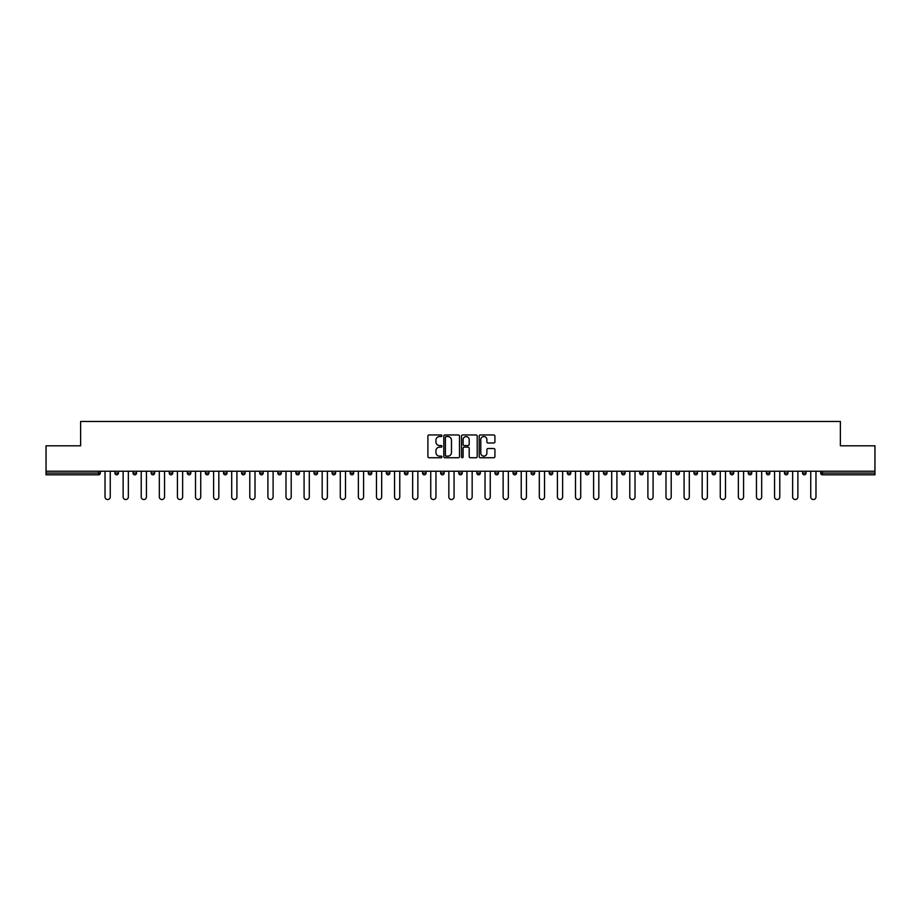 <?xml version="1.0" encoding="UTF-8"?>
<svg xmlns="http://www.w3.org/2000/svg" width="921" height="921" viewBox="0 0 921 921"><rect width="100%" height="100%" fill="white"/><g stroke="black" fill="none" stroke-linecap="round" stroke-linejoin="round"><path stroke-width="1.38" d="M441.942 435.76A0.794 0.794 0 0 0 441.147 434.965L429.048 434.965A1.14 1.14 0 0 0 427.908 436.105L427.908 456.597A1.14 1.14 0 0 0 429.048 457.737L441.147 457.737A0.794 0.794 0 0 0 441.942 456.943A0.794 0.794 0 0 0 441.147 456.137L439.582 456.137A3.638 3.638 0 0 1 435.932 452.499L435.932 450.783A3.638 3.638 0 0 1 439.582 447.146L441.147 447.146A0.794 0.794 0 0 0 441.942 446.351A0.794 0.794 0 0 0 441.147 445.557L439.582 445.557A3.638 3.638 0 0 1 435.932 441.907L435.932 440.203A3.638 3.638 0 0 1 439.582 436.554L441.147 436.554A0.794 0.794 0 0 0 441.942 435.76M493.771 442.989A1.14 1.14 0 0 0 494.911 441.85L494.911 436.105A1.14 1.14 0 0 0 493.771 434.965L480.336 434.965A1.14 1.14 0 0 0 479.196 436.105L479.196 456.597A1.14 1.14 0 0 0 480.336 457.737L493.771 457.737A1.14 1.14 0 0 0 494.911 456.597L494.911 449.655A1.14 1.14 0 0 0 493.771 448.515L488.026 448.515A1.14 1.14 0 0 0 486.887 449.655L486.887 453.097A3.051 3.051 0 0 1 483.836 456.137A3.051 3.051 0 0 1 480.797 453.097L480.797 439.605A3.051 3.051 0 0 1 483.836 436.554A3.051 3.051 0 0 1 486.887 439.605L486.887 441.85A1.14 1.14 0 0 0 488.026 442.989L493.771 442.989M46.05 471.23L46.05 445.822L80.622 445.822L80.622 421.473L840.378 421.473L840.378 445.822L874.95 445.822L874.95 471.23L46.05 471.23L46.05 473.083L98.593 473.083L98.593 471.23M459.498 436.105A1.14 1.14 0 0 0 458.37 434.965L444.935 434.965A1.14 1.14 0 0 0 443.795 436.105L443.795 456.597A1.14 1.14 0 0 0 444.935 457.737L458.37 457.737A1.14 1.14 0 0 0 459.498 456.597L459.498 436.105M462.63 434.965L476.065 434.965A1.14 1.14 0 0 1 477.205 436.105L477.205 456.597A1.14 1.14 0 0 1 476.065 457.737L470.32 457.737A1.14 1.14 0 0 1 469.18 456.597L469.18 448.285A1.14 1.14 0 0 0 468.041 447.146L464.23 447.146A1.14 1.14 0 0 0 463.09 448.285L463.09 456.943A0.794 0.794 0 0 1 462.296 457.737A0.794 0.794 0 0 1 461.502 456.943L461.502 436.105A1.14 1.14 0 0 1 462.63 434.965M100.331 471.23L100.331 473.083A1.738 1.738 0 0 1 98.593 474.822L46.05 474.822L46.05 473.083M874.95 471.23L874.95 474.822L822.407 474.822A1.738 1.738 0 0 1 820.669 473.083L820.669 471.23M114.952 473.083A1.738 1.738 0 0 0 116.691 474.822A1.738 1.738 0 0 0 118.429 473.083L118.429 471.23L118.429 473.083L114.952 473.083A1.738 1.738 0 0 0 116.691 474.822A1.738 1.738 0 0 1 114.952 473.083L114.952 471.23M98.593 474.822A1.738 1.738 0 0 0 100.331 473.083A1.738 1.738 0 0 1 98.593 474.822L98.593 473.083L100.331 473.083M133.05 471.23L133.05 473.083L133.05 471.23M136.527 471.23L136.527 473.083L136.527 471.23M151.136 473.083A1.738 1.738 0 0 0 152.886 474.822A1.738 1.738 0 0 0 154.624 473.083A1.738 1.738 0 0 1 152.886 474.822A1.738 1.738 0 0 0 154.624 473.083L154.624 471.23L154.624 473.083L151.136 473.083A1.738 1.738 0 0 0 152.886 474.822A1.738 1.738 0 0 1 151.136 473.083L151.136 471.23M169.234 471.23L169.234 473.083L169.234 471.23M172.722 471.23L172.722 473.083A1.738 1.738 0 0 1 170.972 474.822A1.738 1.738 0 0 1 169.234 473.083A1.738 1.738 0 0 0 170.972 474.822A1.738 1.738 0 0 0 172.722 473.083A1.738 1.738 0 0 1 170.972 474.822A1.738 1.738 0 0 1 169.234 473.083L172.722 473.083M187.331 473.083A1.738 1.738 0 0 0 189.07 474.822A1.738 1.738 0 0 0 190.808 473.083A1.738 1.738 0 0 1 189.07 474.822A1.738 1.738 0 0 0 190.808 473.083L190.808 471.23L190.808 473.083L187.331 473.083A1.738 1.738 0 0 0 189.07 474.822A1.738 1.738 0 0 1 187.331 473.083L187.331 471.23M208.906 471.23L208.906 473.083A1.738 1.738 0 0 1 207.167 474.822A1.738 1.738 0 0 1 205.429 473.083L205.429 471.23M225.265 474.822A1.738 1.738 0 0 0 227.003 473.083L227.003 471.23L227.003 473.083A1.738 1.738 0 0 1 225.265 474.822A1.738 1.738 0 0 1 223.527 473.083L223.527 471.23M245.101 471.23L245.101 473.083A1.738 1.738 0 0 1 243.363 474.822A1.738 1.738 0 0 1 241.613 473.083L241.613 471.23M263.187 471.23L263.187 473.083A1.738 1.738 0 0 1 261.449 474.822A1.738 1.738 0 0 1 259.71 473.083L259.71 471.23M279.547 474.822A1.738 1.738 0 0 0 281.285 473.083L281.285 471.23L281.285 473.083A1.738 1.738 0 0 1 279.547 474.822A1.738 1.738 0 0 1 277.808 473.083L277.808 471.23M299.383 471.23L299.383 473.083A1.738 1.738 0 0 1 297.644 474.822A1.738 1.738 0 0 1 295.906 473.083L295.906 471.23M314.003 471.23L314.003 473.083L314.003 471.23M317.48 471.23L317.48 473.083A1.738 1.738 0 0 1 315.742 474.822A1.738 1.738 0 0 1 314.003 473.083L317.48 473.083A1.738 1.738 0 0 1 315.742 474.822M335.578 471.23L335.578 473.083L332.09 473.083A1.738 1.738 0 0 0 333.828 474.822A1.738 1.738 0 0 1 332.09 473.083L332.09 471.23M353.664 471.23L353.664 473.083A1.738 1.738 0 0 1 351.926 474.822A1.738 1.738 0 0 1 350.187 473.083L350.187 471.23M371.762 471.23L371.762 473.083A1.738 1.738 0 0 1 370.023 474.822A1.738 1.738 0 0 1 368.285 473.083L368.285 471.23M386.383 471.23L386.383 473.083L386.383 471.23M389.859 471.23L389.859 473.083A1.738 1.738 0 0 1 388.121 474.822A1.738 1.738 0 0 1 386.383 473.083L389.859 473.083A1.738 1.738 0 0 1 388.121 474.822M406.219 474.822A1.738 1.738 0 0 0 407.957 473.083L407.957 471.23L407.957 473.083A1.738 1.738 0 0 1 406.219 474.822A1.738 1.738 0 0 1 404.48 473.083L404.48 471.23M426.055 471.23L426.055 473.083A1.738 1.738 0 0 1 424.305 474.822A1.738 1.738 0 0 1 422.566 473.083L422.566 471.23M444.141 471.23L444.141 473.083A1.738 1.738 0 0 1 442.402 474.822A1.738 1.738 0 0 1 440.664 473.083L440.664 471.23M458.762 471.23L458.762 473.083L458.762 471.23M462.238 471.23L462.238 473.083A1.738 1.738 0 0 1 460.5 474.822A1.738 1.738 0 0 1 458.762 473.083L462.238 473.083A1.738 1.738 0 0 1 460.5 474.822M476.859 471.23L476.859 473.083L476.859 471.23M480.336 471.23L480.336 473.083A1.738 1.738 0 0 1 478.598 474.822A1.738 1.738 0 0 1 476.859 473.083L480.336 473.083A1.738 1.738 0 0 1 478.598 474.822M494.945 471.23L494.945 473.083L494.945 471.23M498.434 471.23L498.434 473.083L498.434 471.23M513.043 471.23L513.043 473.083L513.043 471.23M516.52 471.23L516.52 473.083L516.52 471.23M534.617 471.23L534.617 473.083A1.738 1.738 0 0 1 532.879 474.822A1.738 1.738 0 0 1 531.141 473.083L531.141 471.23M552.715 471.23L552.715 473.083L549.238 473.083A1.738 1.738 0 0 0 550.977 474.822A1.738 1.738 0 0 1 549.238 473.083L549.238 471.23M570.813 471.23L570.813 473.083A1.738 1.738 0 0 1 569.074 474.822A1.738 1.738 0 0 1 567.336 473.083L567.336 471.23M585.422 471.23L585.422 473.083L585.422 471.23M588.91 471.23L588.91 473.083L588.91 471.23M606.997 471.23L606.997 473.083A1.738 1.738 0 0 1 605.258 474.822A1.738 1.738 0 0 1 603.52 473.083L603.52 471.23M625.094 471.23L625.094 473.083L621.617 473.083A1.738 1.738 0 0 0 623.356 474.822A1.738 1.738 0 0 1 621.617 473.083L621.617 471.23M643.192 471.23L643.192 473.083A1.738 1.738 0 0 1 641.453 474.822A1.738 1.738 0 0 1 639.715 473.083L639.715 471.23M661.29 471.23L661.29 473.083L657.813 473.083A1.738 1.738 0 0 0 659.551 474.822A1.738 1.738 0 0 1 657.813 473.083L657.813 471.23M679.387 471.23L679.387 473.083A1.738 1.738 0 0 1 677.637 474.822A1.738 1.738 0 0 1 675.899 473.083L675.899 471.23M697.473 471.23L697.473 473.083L693.997 473.083A1.738 1.738 0 0 0 695.735 474.822A1.738 1.738 0 0 1 693.997 473.083L693.997 471.23M715.571 471.23L715.571 473.083A1.738 1.738 0 0 1 713.833 474.822A1.738 1.738 0 0 1 712.094 473.083L712.094 471.23M733.669 471.23L733.669 473.083L730.192 473.083A1.738 1.738 0 0 0 731.93 474.822A1.738 1.738 0 0 1 730.192 473.083L730.192 471.23M751.766 471.23L751.766 473.083L748.278 473.083A1.738 1.738 0 0 0 750.028 474.822A1.738 1.738 0 0 1 748.278 473.083L748.278 471.23M769.864 471.23L769.864 473.083L766.376 473.083A1.738 1.738 0 0 0 768.114 474.822A1.738 1.738 0 0 1 766.376 473.083L766.376 471.23M787.95 471.23L787.95 473.083A1.738 1.738 0 0 1 786.212 474.822A1.738 1.738 0 0 1 784.473 473.083L784.473 471.23M806.048 471.23L806.048 473.083A1.738 1.738 0 0 1 804.309 474.822A1.738 1.738 0 0 1 802.571 473.083L802.571 471.23M134.788 474.822A1.738 1.738 0 0 1 133.05 473.083L136.527 473.083A1.738 1.738 0 0 1 134.788 474.822A1.738 1.738 0 0 0 136.527 473.083A1.738 1.738 0 0 1 134.788 474.822M333.828 474.822A1.738 1.738 0 0 0 335.578 473.083A1.738 1.738 0 0 1 333.828 474.822A1.738 1.738 0 0 1 332.09 473.083M496.695 474.822A1.738 1.738 0 0 1 494.945 473.083A1.738 1.738 0 0 0 496.695 474.822A1.738 1.738 0 0 0 498.434 473.083A1.738 1.738 0 0 1 496.695 474.822A1.738 1.738 0 0 1 494.945 473.083L498.434 473.083M514.781 474.822A1.738 1.738 0 0 1 513.043 473.083A1.738 1.738 0 0 0 514.781 474.822A1.738 1.738 0 0 0 516.52 473.083A1.738 1.738 0 0 1 514.781 474.822A1.738 1.738 0 0 1 513.043 473.083L516.52 473.083A1.738 1.738 0 0 1 514.781 474.822M552.715 473.083A1.738 1.738 0 0 1 550.977 474.822A1.738 1.738 0 0 0 552.715 473.083A1.738 1.738 0 0 1 550.977 474.822A1.738 1.738 0 0 1 549.238 473.083M587.172 474.822A1.738 1.738 0 0 1 585.422 473.083A1.738 1.738 0 0 0 587.172 474.822A1.738 1.738 0 0 0 588.91 473.083A1.738 1.738 0 0 1 587.172 474.822A1.738 1.738 0 0 1 585.422 473.083L588.91 473.083M623.356 474.822A1.738 1.738 0 0 0 625.094 473.083A1.738 1.738 0 0 1 623.356 474.822A1.738 1.738 0 0 1 621.617 473.083M661.29 473.083A1.738 1.738 0 0 1 659.551 474.822A1.738 1.738 0 0 0 661.29 473.083A1.738 1.738 0 0 1 659.551 474.822A1.738 1.738 0 0 1 657.813 473.083M695.735 474.822A1.738 1.738 0 0 0 697.473 473.083A1.738 1.738 0 0 1 695.735 474.822A1.738 1.738 0 0 1 693.997 473.083M713.833 474.822A1.738 1.738 0 0 0 715.571 473.083A1.738 1.738 0 0 1 713.833 474.822M731.93 474.822A1.738 1.738 0 0 0 733.669 473.083A1.738 1.738 0 0 1 731.93 474.822A1.738 1.738 0 0 1 730.192 473.083M750.028 474.822A1.738 1.738 0 0 0 751.766 473.083A1.738 1.738 0 0 1 750.028 474.822A1.738 1.738 0 0 1 748.278 473.083M768.114 474.822A1.738 1.738 0 0 0 769.864 473.083A1.738 1.738 0 0 1 768.114 474.822A1.738 1.738 0 0 1 766.376 473.083M446.178 436.554A0.794 0.794 0 0 0 445.384 437.348L445.384 455.342A0.794 0.794 0 0 0 446.178 456.137L447.836 456.137A3.638 3.638 0 0 0 451.474 452.499L451.474 440.203A3.638 3.638 0 0 0 447.836 436.554L446.178 436.554M469.18 439.662A3.051 3.051 0 0 0 466.141 436.612A3.051 3.051 0 0 0 463.09 439.662L463.09 444.417A1.14 1.14 0 0 0 464.23 445.557L468.041 445.557A1.14 1.14 0 0 0 469.18 444.417L469.18 439.662M105.029 496.926L105.029 471.23L105.029 496.926A2.613 2.613 0 0 0 107.642 499.527A2.613 2.613 0 0 0 110.255 496.926L110.255 471.23M123.126 496.926L123.126 471.23L123.126 496.926A2.613 2.613 0 0 0 125.74 499.527A2.613 2.613 0 0 0 128.353 496.926L128.353 471.23M141.224 496.926L141.224 471.23L141.224 496.926A2.613 2.613 0 0 0 143.837 499.527A2.613 2.613 0 0 0 146.439 496.926L146.439 471.23M159.321 496.926L159.321 471.23L159.321 496.926A2.613 2.613 0 0 0 161.923 499.527A2.613 2.613 0 0 0 164.537 496.926L164.537 471.23M177.419 496.926L177.419 471.23L177.419 496.926A2.613 2.613 0 0 0 180.021 499.527A2.613 2.613 0 0 0 182.634 496.926L182.634 471.23M195.505 496.926L195.505 471.23L195.505 496.926A2.613 2.613 0 0 0 198.119 499.527A2.613 2.613 0 0 0 200.732 496.926L200.732 471.23M213.603 496.926L213.603 471.23L213.603 496.926A2.613 2.613 0 0 0 216.216 499.527A2.613 2.613 0 0 0 218.83 496.926L218.83 471.23M231.701 496.926L231.701 471.23L231.701 496.926A2.613 2.613 0 0 0 234.314 499.527A2.613 2.613 0 0 0 236.916 496.926L236.916 471.23M249.798 496.926L249.798 471.23L249.798 496.926A2.613 2.613 0 0 0 252.4 499.527A2.613 2.613 0 0 0 255.013 496.926L255.013 471.23M267.896 496.926L267.896 471.23L267.896 496.926A2.613 2.613 0 0 0 270.498 499.527A2.613 2.613 0 0 0 273.111 496.926L273.111 471.23M285.982 496.926L285.982 471.23L285.982 496.926A2.613 2.613 0 0 0 288.595 499.527A2.613 2.613 0 0 0 291.209 496.926L291.209 471.23M304.08 496.926L304.08 471.23L304.08 496.926A2.613 2.613 0 0 0 306.693 499.527A2.613 2.613 0 0 0 309.295 496.926L309.295 471.23M322.177 496.926L322.177 471.23L322.177 496.926A2.613 2.613 0 0 0 324.791 499.527A2.613 2.613 0 0 0 327.392 496.926L327.392 471.23M340.275 496.926L340.275 471.23L340.275 496.926A2.613 2.613 0 0 0 342.877 499.527A2.613 2.613 0 0 0 345.49 496.926L345.49 471.23M358.361 496.926L358.361 471.23L358.361 496.926A2.613 2.613 0 0 0 360.974 499.527A2.613 2.613 0 0 0 363.588 496.926L363.588 471.23M376.459 496.926L376.459 471.23L376.459 496.926A2.613 2.613 0 0 0 379.072 499.527A2.613 2.613 0 0 0 381.685 496.926L381.685 471.23M394.556 496.926L394.556 471.23L394.556 496.926A2.613 2.613 0 0 0 397.17 499.527A2.613 2.613 0 0 0 399.772 496.926L399.772 471.23M412.654 496.926L412.654 471.23L412.654 496.926A2.613 2.613 0 0 0 415.267 499.527A2.613 2.613 0 0 0 417.869 496.926L417.869 471.23M430.752 496.926L430.752 471.23L430.752 496.926A2.613 2.613 0 0 0 433.354 499.527A2.613 2.613 0 0 0 435.967 496.926L435.967 471.23M448.838 496.926L448.838 471.23L448.838 496.926A2.613 2.613 0 0 0 451.451 499.527A2.613 2.613 0 0 0 454.065 496.926L454.065 471.23M466.935 496.926L466.935 471.23L466.935 496.926A2.613 2.613 0 0 0 469.549 499.527A2.613 2.613 0 0 0 472.162 496.926L472.162 471.23M485.033 496.926L485.033 471.23L485.033 496.926A2.613 2.613 0 0 0 487.646 499.527A2.613 2.613 0 0 0 490.248 496.926L490.248 471.23M503.131 496.926L503.131 471.23L503.131 496.926A2.613 2.613 0 0 0 505.733 499.527A2.613 2.613 0 0 0 508.346 496.926L508.346 471.23M521.228 496.926L521.228 471.23L521.228 496.926A2.613 2.613 0 0 0 523.83 499.527A2.613 2.613 0 0 0 526.444 496.926L526.444 471.23M539.315 496.926L539.315 471.23L539.315 496.926A2.613 2.613 0 0 0 541.928 499.527A2.613 2.613 0 0 0 544.541 496.926L544.541 471.23M557.412 496.926L557.412 471.23L557.412 496.926A2.613 2.613 0 0 0 560.026 499.527A2.613 2.613 0 0 0 562.639 496.926L562.639 471.23M575.51 496.926L575.51 471.23L575.51 496.926A2.613 2.613 0 0 0 578.123 499.527A2.613 2.613 0 0 0 580.725 496.926L580.725 471.23M593.608 496.926L593.608 471.23L593.608 496.926A2.613 2.613 0 0 0 596.209 499.527A2.613 2.613 0 0 0 598.823 496.926L598.823 471.23M611.705 496.926L611.705 471.23L611.705 496.926A2.613 2.613 0 0 0 614.307 499.527A2.613 2.613 0 0 0 616.92 496.926L616.92 471.23M629.791 496.926L629.791 471.23L629.791 496.926A2.613 2.613 0 0 0 632.405 499.527A2.613 2.613 0 0 0 635.018 496.926L635.018 471.23M647.889 496.926L647.889 471.23L647.889 496.926A2.613 2.613 0 0 0 650.502 499.527A2.613 2.613 0 0 0 653.104 496.926L653.104 471.23M665.987 496.926L665.987 471.23L665.987 496.926A2.613 2.613 0 0 0 668.6 499.527A2.613 2.613 0 0 0 671.202 496.926L671.202 471.23M684.084 496.926L684.084 471.23L684.084 496.926A2.613 2.613 0 0 0 686.686 499.527A2.613 2.613 0 0 0 689.299 496.926L689.299 471.23M702.17 496.926L702.17 471.23L702.17 496.926A2.613 2.613 0 0 0 704.784 499.527A2.613 2.613 0 0 0 707.397 496.926L707.397 471.23M720.268 496.926L720.268 471.23L720.268 496.926A2.613 2.613 0 0 0 722.881 499.527A2.613 2.613 0 0 0 725.495 496.926L725.495 471.23M738.366 496.926L738.366 471.23L738.366 496.926A2.613 2.613 0 0 0 740.979 499.527A2.613 2.613 0 0 0 743.581 496.926L743.581 471.23M756.463 496.926L756.463 471.23L756.463 496.926A2.613 2.613 0 0 0 759.077 499.527A2.613 2.613 0 0 0 761.679 496.926L761.679 471.23M774.561 496.926L774.561 471.23L774.561 496.926A2.613 2.613 0 0 0 777.163 499.527A2.613 2.613 0 0 0 779.776 496.926L779.776 471.23M792.647 496.926L792.647 471.23L792.647 496.926A2.613 2.613 0 0 0 795.26 499.527A2.613 2.613 0 0 0 797.874 496.926L797.874 471.23M810.745 496.926L810.745 471.23L810.745 496.926A2.613 2.613 0 0 0 813.358 499.527A2.613 2.613 0 0 0 815.971 496.926L815.971 471.23M822.407 471.23L822.407 473.083L874.95 473.083M820.669 473.083L822.407 473.083L822.407 474.822M116.691 474.822A1.738 1.738 0 0 0 118.429 473.083M207.167 474.822A1.738 1.738 0 0 0 208.906 473.083L205.429 473.083M227.003 473.083L223.527 473.083M243.363 474.822A1.738 1.738 0 0 0 245.101 473.083L241.613 473.083M261.449 474.822A1.738 1.738 0 0 0 263.187 473.083L259.71 473.083M281.285 473.083L277.808 473.083M297.644 474.822A1.738 1.738 0 0 0 299.383 473.083L295.906 473.083M351.926 474.822A1.738 1.738 0 0 0 353.664 473.083L350.187 473.083M370.023 474.822A1.738 1.738 0 0 0 371.762 473.083L368.285 473.083M407.957 473.083L404.48 473.083M424.305 474.822A1.738 1.738 0 0 0 426.055 473.083L422.566 473.083M442.402 474.822A1.738 1.738 0 0 0 444.141 473.083L440.664 473.083M532.879 474.822A1.738 1.738 0 0 0 534.617 473.083L531.141 473.083M569.074 474.822A1.738 1.738 0 0 0 570.813 473.083L567.336 473.083M605.258 474.822A1.738 1.738 0 0 0 606.997 473.083L603.52 473.083M641.453 474.822A1.738 1.738 0 0 0 643.192 473.083L639.715 473.083M677.637 474.822A1.738 1.738 0 0 0 679.387 473.083L675.899 473.083M715.571 473.083L712.094 473.083M786.212 474.822A1.738 1.738 0 0 0 787.95 473.083L784.473 473.083M804.309 474.822A1.738 1.738 0 0 0 806.048 473.083L802.571 473.083"/></g></svg>

